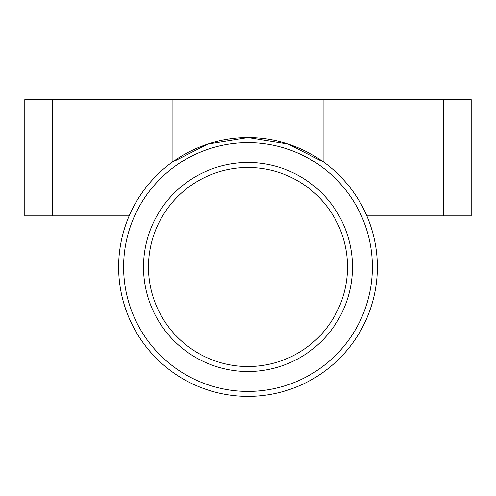 <?xml version="1.0" encoding="UTF-8"?>
<svg xmlns="http://www.w3.org/2000/svg" width="496" height="496" viewBox="0 0 496 496"><rect width="100%" height="100%" fill="white"/><g stroke="black" fill="none" stroke-linecap="round" stroke-linejoin="round"><path stroke-width="0.74" d="M377.363 267.022A129.363 129.363 0 0 1 248 396.385A129.363 129.363 0 0 1 118.637 267.022A129.363 129.363 0 0 1 248 137.659A129.363 129.363 0 0 1 377.363 267.022M248 142.631A124.384 124.384 0 0 0 123.616 267.015A124.384 124.384 0 0 0 248 391.406A124.384 124.384 0 0 0 372.384 267.022A124.384 124.384 0 0 0 248 142.631M248 366.525A99.51 99.51 0 0 1 148.49 267.022A99.51 99.51 0 0 1 248 167.512A99.51 99.51 0 0 1 347.51 267.022A99.51 99.51 0 0 1 248 366.525M248 371.504A104.482 104.482 0 0 1 143.518 267.022A104.482 104.482 0 0 1 248 162.533A104.482 104.482 0 0 1 352.482 267.015A104.482 104.482 0 0 1 248 371.504M52.322 215.872L52.322 99.622L24.8 99.622L24.8 215.872L129.177 215.872M443.678 99.615L52.322 99.615M471.2 99.622L443.678 99.622L443.678 215.872L471.2 215.872L471.2 99.622M366.823 215.872L443.678 215.872M172.1 99.615L172.1 162.266L207.818 144.057L248 137.659L288.182 144.057L323.9 162.266L323.9 99.615"/></g></svg>
